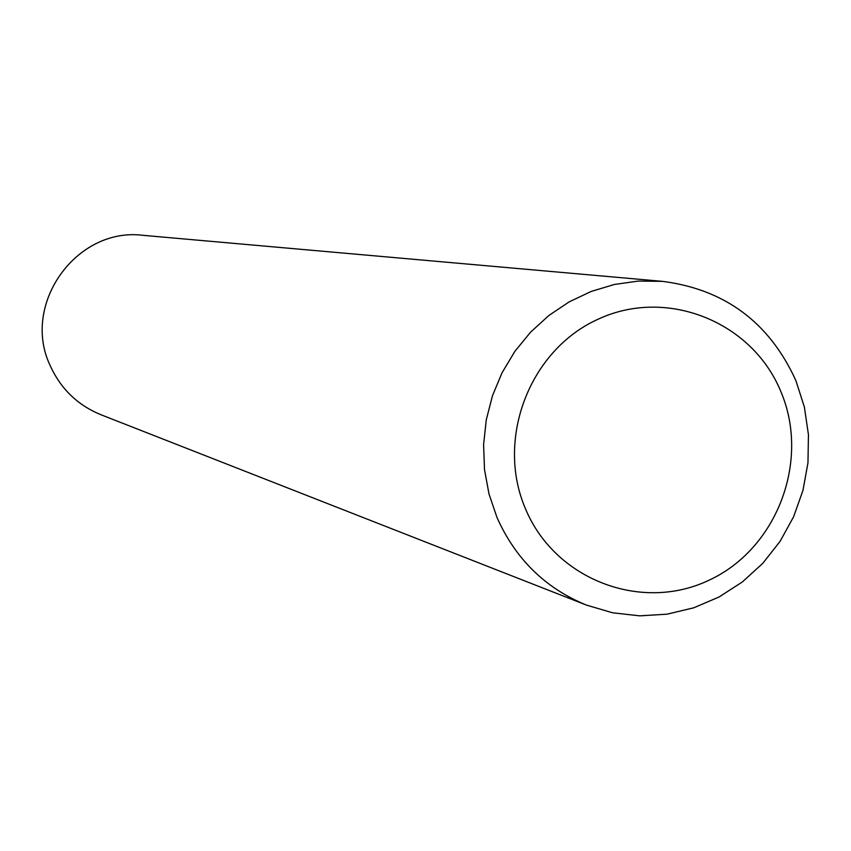 <?xml version="1.0" encoding="UTF-8"?>
<svg xmlns="http://www.w3.org/2000/svg" width="851" height="851" viewBox="0 0 851 851"><rect width="100%" height="100%" fill="white"/><g stroke="black" fill="none" stroke-linecap="round" stroke-linejoin="round"><path stroke-width="1.28" d="M586.328 605.05L100.929 414.735C77.654 405.172 60.751 388.843 50.252 365.739C20.775 304.53 76.409 226.728 143.128 235.333L662.461 281.351C724.903 289.372 769.378 322.455 795.887 380.588L804.386 407.097L808.45 434.744L807.971 462.774L802.972 490.378L793.589 516.823L780.08 541.353L762.826 563.288L742.285 582.01L719.031 597.008L693.703 607.827L667.024 614.177L639.718 615.847L612.56 612.784L586.328 605.05C545.225 588.179 515.429 558.947 496.941 517.355L488.995 493.963L484.506 469.55L483.591 444.669L486.272 419.851L492.495 395.672L502.111 372.653L514.908 351.314L530.609 332.135L548.842 315.519L569.213 301.85L591.264 291.414L614.507 284.436L638.41 281.064L662.461 281.351M781.016 391.949C810.397 461.444 776.623 549.416 708.511 580.456C640.846 612.518 554.809 579.371 525.524 508.887C495.208 438.882 529.822 349.367 598.859 318.87C667.461 287.34 752.646 322.008 781.016 391.949"/></g></svg>
